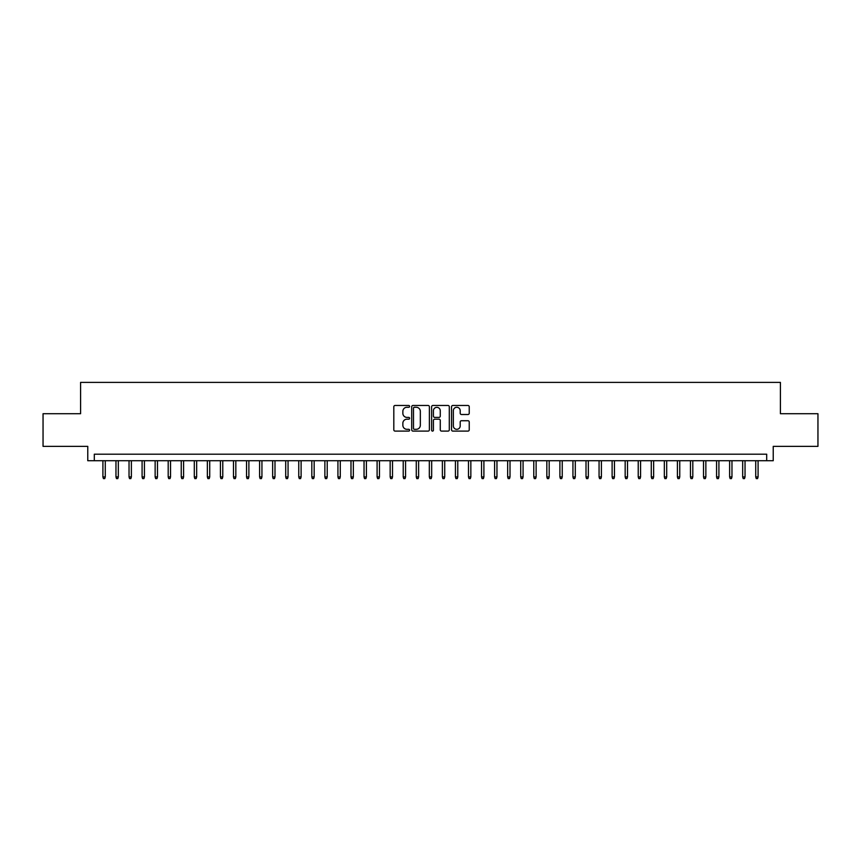<?xml version="1.0" encoding="UTF-8"?>
<svg xmlns="http://www.w3.org/2000/svg" width="861" height="861" viewBox="0 0 861 861"><rect width="100%" height="100%" fill="white"/><g stroke="black" fill="none" stroke-linecap="round" stroke-linejoin="round"><path stroke-width="1.29" d="M409.61 406.37A0.893 0.893 0 0 0 408.717 405.477L395.091 405.477A1.281 1.281 0 0 0 393.811 406.758L393.811 429.822A1.281 1.281 0 0 0 395.091 431.103L408.717 431.103A0.893 0.893 0 0 0 409.61 430.209A0.893 0.893 0 0 0 408.717 429.316L406.952 429.316A4.101 4.101 0 0 1 402.851 425.216L402.851 423.289A4.101 4.101 0 0 1 406.952 419.189L408.717 419.189A0.893 0.893 0 0 0 409.61 418.295A0.893 0.893 0 0 0 408.717 417.391L406.952 417.391A4.101 4.101 0 0 1 402.851 413.291L402.851 411.375A4.101 4.101 0 0 1 406.952 407.275L408.717 407.275A0.893 0.893 0 0 0 409.61 406.37M467.953 414.507A1.281 1.281 0 0 0 469.234 413.226L469.234 406.758A1.281 1.281 0 0 0 467.953 405.477L452.832 405.477A1.281 1.281 0 0 0 451.551 406.758L451.551 429.822A1.281 1.281 0 0 0 452.832 431.103L467.953 431.103A1.281 1.281 0 0 0 469.234 429.822L469.234 422.008A1.281 1.281 0 0 0 467.953 420.728L461.485 420.728A1.281 1.281 0 0 0 460.204 422.008L460.204 425.883A3.433 3.433 0 0 1 456.771 429.316A3.433 3.433 0 0 1 453.349 425.883L453.349 410.697A3.433 3.433 0 0 1 456.771 407.275A3.433 3.433 0 0 1 460.204 410.697L460.204 413.226A1.281 1.281 0 0 0 461.485 414.507L467.953 414.507M766.699 460.721L773.232 460.721L773.232 446.364L817.95 446.364L817.95 413.721L780.41 413.721L780.41 382.392L80.59 382.392L80.59 413.721L43.05 413.721L43.05 446.364L87.768 446.364L87.768 460.721L766.699 460.721L766.699 454.199L94.301 454.199L94.301 460.721M429.381 406.758A1.281 1.281 0 0 0 428.1 405.477L412.979 405.477A1.281 1.281 0 0 0 411.698 406.758L411.698 429.822A1.281 1.281 0 0 0 412.979 431.103L428.1 431.103A1.281 1.281 0 0 0 429.381 429.822L429.381 406.758M432.9 405.477L448.021 405.477A1.281 1.281 0 0 1 449.302 406.758L449.302 429.822A1.281 1.281 0 0 1 448.021 431.103L441.553 431.103A1.281 1.281 0 0 1 440.272 429.822L440.272 420.469A1.281 1.281 0 0 0 438.992 419.189L434.697 419.189A1.281 1.281 0 0 0 433.417 420.469L433.417 430.209A0.893 0.893 0 0 1 432.523 431.103A0.893 0.893 0 0 1 431.619 430.209L431.619 406.758A1.281 1.281 0 0 1 432.9 405.477M414.389 407.275A0.893 0.893 0 0 0 413.484 408.168L413.484 428.412A0.893 0.893 0 0 0 414.389 429.316L416.24 429.316A4.101 4.101 0 0 0 420.34 425.216L420.34 411.375A4.101 4.101 0 0 0 416.24 407.275L414.389 407.275M440.272 410.762A3.433 3.433 0 0 0 436.839 407.339A3.433 3.433 0 0 0 433.417 410.762L433.417 416.111A1.281 1.281 0 0 0 434.697 417.391L438.992 417.391A1.281 1.281 0 0 0 440.272 416.111L440.272 410.762M105.268 476.919L104.741 478.608L103.438 478.608L102.911 476.919L105.268 476.919L105.268 460.721M102.911 476.919L102.911 460.721M118.323 476.919L117.796 478.608L116.493 478.608L115.966 476.919L118.323 476.919L118.323 460.721M115.966 476.919L115.966 460.721M131.378 476.919L130.85 478.608L129.548 478.608L129.032 476.919L131.378 476.919L131.378 460.721M129.032 476.919L129.032 460.721M144.433 476.919L143.916 478.608L142.603 478.608L142.087 476.919L144.433 476.919L144.433 460.721M142.087 476.919L142.087 460.721M157.488 476.919L156.971 478.608L155.658 478.608L155.141 476.919L157.488 476.919L157.488 460.721M155.141 476.919L155.141 460.721M170.543 476.919L170.026 478.608L168.713 478.608L168.196 476.919L170.543 476.919L170.543 460.721M168.196 476.919L168.196 460.721M183.597 476.919L183.081 478.608L181.779 478.608L181.251 476.919L183.597 476.919L183.597 460.721M181.251 476.919L181.251 460.721M196.663 476.919L196.136 478.608L194.834 478.608L194.306 476.919L196.663 476.919L196.663 460.721M194.306 476.919L194.306 460.721M209.718 476.919L209.191 478.608L207.888 478.608L207.361 476.919L209.718 476.919L209.718 460.721M207.361 476.919L207.361 460.721M222.773 476.919L222.246 478.608L220.943 478.608L220.427 476.919L222.773 476.919L222.773 460.721M220.427 476.919L220.427 460.721M235.828 476.919L235.311 478.608L233.998 478.608L233.482 476.919L235.828 476.919L235.828 460.721M233.482 476.919L233.482 460.721M248.883 476.919L248.366 478.608L247.053 478.608L246.537 476.919L248.883 476.919L248.883 460.721M246.537 476.919L246.537 460.721M261.938 476.919L261.421 478.608L260.108 478.608L259.591 476.919L261.938 476.919L261.938 460.721M259.591 476.919L259.591 460.721M274.993 476.919L274.476 478.608L273.174 478.608L272.646 476.919L274.993 476.919L274.993 460.721M272.646 476.919L272.646 460.721M288.058 476.919L287.531 478.608L286.229 478.608L285.701 476.919L288.058 476.919L288.058 460.721M285.701 476.919L285.701 460.721M301.113 476.919L300.586 478.608L299.284 478.608L298.756 476.919L301.113 476.919L301.113 460.721M298.756 476.919L298.756 460.721M314.168 476.919L313.641 478.608L312.339 478.608L311.822 476.919L314.168 476.919L314.168 460.721M311.822 476.919L311.822 460.721M327.223 476.919L326.706 478.608L325.393 478.608L324.877 476.919L327.223 476.919L327.223 460.721M324.877 476.919L324.877 460.721M340.278 476.919L339.761 478.608L338.448 478.608L337.932 476.919L340.278 476.919L340.278 460.721M337.932 476.919L337.932 460.721M353.333 476.919L352.816 478.608L351.503 478.608L350.987 476.919L353.333 476.919L353.333 460.721M350.987 476.919L350.987 460.721M366.388 476.919L365.871 478.608L364.569 478.608L364.042 476.919L366.388 476.919L366.388 460.721M364.042 476.919L364.042 460.721M379.453 476.919L378.926 478.608L377.624 478.608L377.096 476.919L379.453 476.919L379.453 460.721M377.096 476.919L377.096 460.721M392.508 476.919L391.981 478.608L390.679 478.608L390.151 476.919L392.508 476.919L392.508 460.721M390.151 476.919L390.151 460.721M405.563 476.919L405.036 478.608L403.734 478.608L403.217 476.919L405.563 476.919L405.563 460.721M403.217 476.919L403.217 460.721M418.618 476.919L418.102 478.608L416.789 478.608L416.272 476.919L418.618 476.919L418.618 460.721M416.272 476.919L416.272 460.721M431.673 476.919L431.157 478.608L429.843 478.608L429.327 476.919L431.673 476.919L431.673 460.721M429.327 476.919L429.327 460.721M444.728 476.919L444.211 478.608L442.898 478.608L442.382 476.919L444.728 476.919L444.728 460.721M442.382 476.919L442.382 460.721M457.783 476.919L457.266 478.608L455.964 478.608L455.437 476.919L457.783 476.919L457.783 460.721M455.437 476.919L455.437 460.721M470.849 476.919L470.321 478.608L469.019 478.608L468.492 476.919L470.849 476.919L470.849 460.721M468.492 476.919L468.492 460.721M483.904 476.919L483.376 478.608L482.074 478.608L481.547 476.919L483.904 476.919L483.904 460.721M481.547 476.919L481.547 460.721M496.958 476.919L496.431 478.608L495.129 478.608L494.612 476.919L496.958 476.919L496.958 460.721M494.612 476.919L494.612 460.721M510.013 476.919L509.497 478.608L508.184 478.608L507.667 476.919L510.013 476.919L510.013 460.721M507.667 476.919L507.667 460.721M523.068 476.919L522.552 478.608L521.239 478.608L520.722 476.919L523.068 476.919L523.068 460.721M520.722 476.919L520.722 460.721M536.123 476.919L535.607 478.608L534.294 478.608L533.777 476.919L536.123 476.919L536.123 460.721M533.777 476.919L533.777 460.721M549.178 476.919L548.661 478.608L547.359 478.608L546.832 476.919L549.178 476.919L549.178 460.721M546.832 476.919L546.832 460.721M562.244 476.919L561.716 478.608L560.414 478.608L559.887 476.919L562.244 476.919L562.244 460.721M559.887 476.919L559.887 460.721M575.299 476.919L574.771 478.608L573.469 478.608L572.942 476.919L575.299 476.919L575.299 460.721M572.942 476.919L572.942 460.721M588.354 476.919L587.826 478.608L586.524 478.608L586.007 476.919L588.354 476.919L588.354 460.721M586.007 476.919L586.007 460.721M601.408 476.919L600.892 478.608L599.579 478.608L599.062 476.919L601.408 476.919L601.408 460.721M599.062 476.919L599.062 460.721M614.463 476.919L613.947 478.608L612.634 478.608L612.117 476.919L614.463 476.919L614.463 460.721M612.117 476.919L612.117 460.721M627.518 476.919L627.002 478.608L625.689 478.608L625.172 476.919L627.518 476.919L627.518 460.721M625.172 476.919L625.172 460.721M640.573 476.919L640.057 478.608L638.754 478.608L638.227 476.919L640.573 476.919L640.573 460.721M638.227 476.919L638.227 460.721M653.639 476.919L653.112 478.608L651.809 478.608L651.282 476.919L653.639 476.919L653.639 460.721M651.282 476.919L651.282 460.721M666.694 476.919L666.166 478.608L664.864 478.608L664.337 476.919L666.694 476.919L666.694 460.721M664.337 476.919L664.337 460.721M679.749 476.919L679.221 478.608L677.919 478.608L677.403 476.919L679.749 476.919L679.749 460.721M677.403 476.919L677.403 460.721M692.804 476.919L692.287 478.608L690.974 478.608L690.457 476.919L692.804 476.919L692.804 460.721M690.457 476.919L690.457 460.721M705.859 476.919L705.342 478.608L704.029 478.608L703.512 476.919L705.859 476.919L705.859 460.721M703.512 476.919L703.512 460.721M718.913 476.919L718.397 478.608L717.084 478.608L716.567 476.919L718.913 476.919L718.913 460.721M716.567 476.919L716.567 460.721M731.968 476.919L731.452 478.608L730.15 478.608L729.622 476.919L731.968 476.919L731.968 460.721M729.622 476.919L729.622 460.721M745.034 476.919L744.507 478.608L743.204 478.608L742.677 476.919L745.034 476.919L745.034 460.721M742.677 476.919L742.677 460.721M758.089 476.919L757.562 478.608L756.259 478.608L755.732 476.919L758.089 476.919L758.089 460.721M755.732 476.919L755.732 460.721"/></g></svg>
